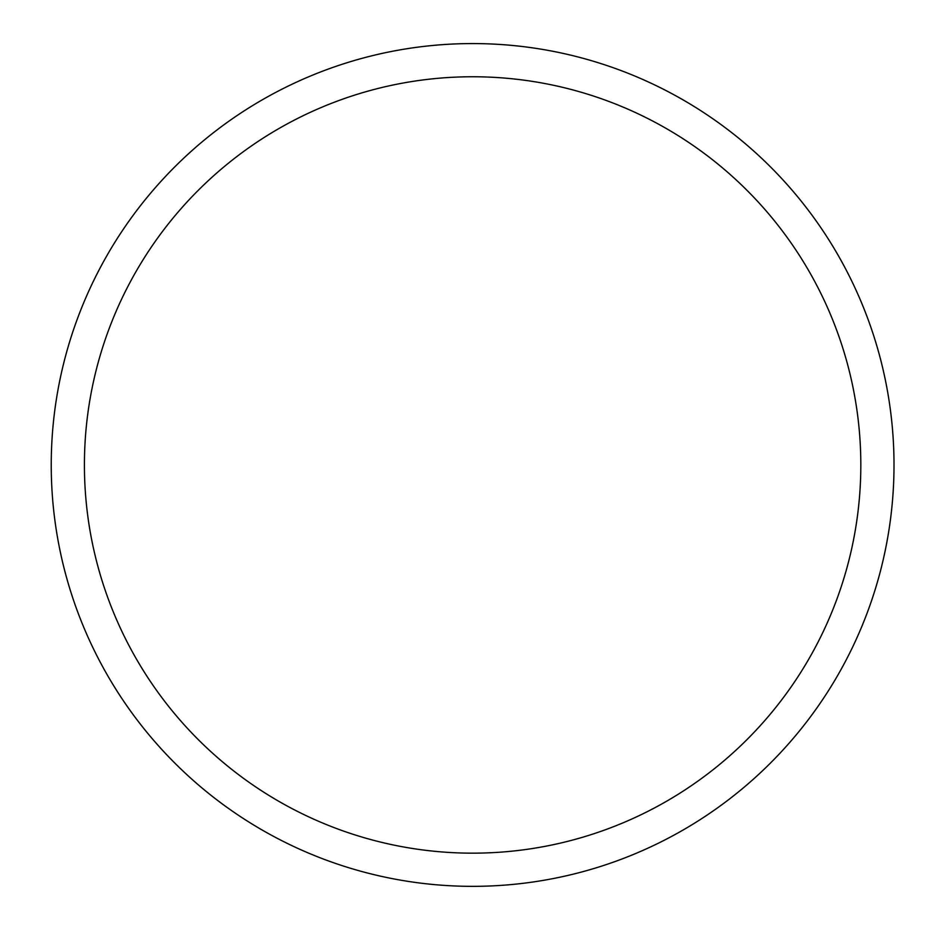 <?xml version="1.0" encoding="UTF-8"?>
<svg xmlns="http://www.w3.org/2000/svg" width="933" height="933" viewBox="0 0 933 933"><rect width="100%" height="100%" fill="white"/><g stroke="black" fill="none" stroke-linecap="round" stroke-linejoin="round"><path stroke-width="1.4" d="M51.233 464.961A421.389 421.389 0 0 1 683.318 100.029A421.389 421.389 0 0 1 683.318 829.892A421.389 421.389 0 0 1 51.233 464.961M84.413 464.961A388.21 388.21 0 0 1 666.722 128.766A388.21 388.21 0 0 1 666.722 801.155A388.21 388.21 0 0 1 84.413 464.961"/></g></svg>
